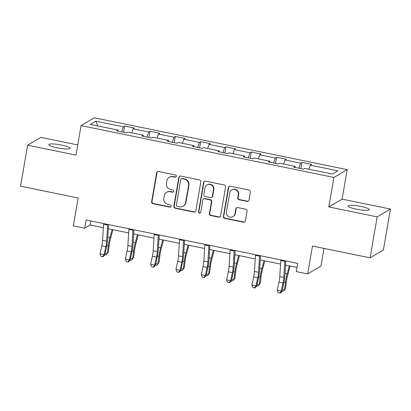 <?xml version="1.0" encoding="UTF-8"?>
<svg xmlns="http://www.w3.org/2000/svg" width="411" height="411" viewBox="0 0 411 411"><rect width="100%" height="100%" fill="white"/><g stroke="black" fill="none" stroke-linecap="round" stroke-linejoin="round"><path stroke-width="0.62" d="M176.334 176.319A1.156 1.12 -120.5 0 0 175.415 174.963L158.487 171.495A1.654 1.603 -120.5 0 0 156.617 172.774L151.613 201.734A1.654 1.603 -120.5 0 0 152.928 203.671L169.856 207.144A1.156 1.12 -120.5 0 0 171.166 206.245A1.156 1.12 -120.5 0 0 170.241 204.889L168.053 204.442A5.297 5.132 -120.5 0 1 163.845 198.246L164.261 195.831A5.297 5.132 -120.5 0 1 170.246 191.732L172.44 192.178A1.156 1.12 -120.5 0 0 173.75 191.279A1.156 1.12 -120.5 0 0 172.826 189.928L170.637 189.476A5.297 5.132 -120.5 0 1 166.429 183.285L166.845 180.871A5.297 5.132 -120.5 0 1 172.836 176.766L175.024 177.213A1.156 1.12 -120.5 0 0 176.334 176.319M360.956 206.445A10.789 1.757 9.8 0 0 348.03 205.962A10.789 1.757 9.8 0 0 356.363 209.153A10.789 1.757 9.8 0 0 369.294 209.636A10.789 1.757 9.8 0 0 360.956 206.445M61.717 145.088A10.789 1.757 9.8 0 0 48.786 144.605A10.789 1.757 9.8 0 0 57.124 147.796A10.789 1.757 9.8 0 0 70.05 148.279A10.789 1.757 9.8 0 0 61.717 145.088M247.083 201.405A1.654 1.603 -120.5 0 0 248.953 200.121L250.356 191.994A1.654 1.603 -120.5 0 0 249.045 190.062L230.247 186.204A1.654 1.603 -120.5 0 0 228.377 187.488L223.373 216.448A1.654 1.603 -120.5 0 0 224.689 218.385L243.487 222.238A1.654 1.603 -120.5 0 0 245.357 220.959L247.052 211.141A1.654 1.603 -120.5 0 0 245.737 209.204L237.692 207.555A1.654 1.603 -120.5 0 0 235.822 208.839L234.979 213.705A4.429 4.29 -120.5 0 1 228.28 216.392A4.429 4.29 -120.5 0 1 226.461 211.958L229.754 192.893A4.429 4.29 -120.5 0 1 236.448 190.206A4.429 4.29 -120.5 0 1 238.272 194.639L237.722 197.819A1.654 1.603 -120.5 0 0 239.038 199.751L247.083 201.405L247.443 201.19A1.654 1.603 -120.5 0 0 248.372 201.102M77.746 144.929L40.905 137.377L27.629 145.196L20.55 186.178L78.157 197.989L73.343 225.855L84.707 228.182L86.12 219.988L297.734 263.374L296.316 271.573L307.675 273.901L320.95 266.081L324.002 248.398M377.175 216.869L390.45 209.045L342.091 199.13L328.815 206.954L377.175 216.869L370.095 257.846L312.488 246.035L307.675 273.901M328.815 206.954L333.912 177.449L81.085 125.607L94.36 117.787L347.187 169.625L333.912 177.449M27.629 145.196L75.989 155.111L81.085 125.607M200.82 181.837A1.654 1.603 -120.5 0 0 199.505 179.905L180.706 176.047A1.654 1.603 -120.5 0 0 178.836 177.331L173.838 206.291A1.654 1.603 -120.5 0 0 175.153 208.228L193.946 212.081A1.654 1.603 -120.5 0 0 195.816 210.802L200.82 181.837M205.479 181.128L224.272 184.981A1.654 1.603 -120.5 0 1 225.588 186.918L220.589 215.878A1.654 1.603 -120.5 0 1 218.714 217.162L210.673 215.513A1.654 1.603 -120.5 0 1 209.358 213.576L211.388 201.832A1.654 1.603 -120.5 0 0 210.072 199.895L204.735 198.801A1.654 1.603 -120.5 0 0 202.864 200.085L200.753 212.312A1.156 1.12 -120.5 0 1 199.001 213.011A1.156 1.12 -120.5 0 1 198.523 211.855L203.609 182.412A1.654 1.603 -120.5 0 1 205.479 181.128M390.45 209.045L383.371 250.027L370.095 257.846M301.905 162.407L300.6 163.177L285.018 159.987L286.328 159.211L276.593 157.218L275.283 157.988L259.706 154.793L261.011 154.022L251.275 152.024L249.965 152.8L234.388 149.604L235.698 148.833L225.963 146.835L224.653 147.606L209.071 144.41L210.381 143.639L200.645 141.646L199.335 142.417L183.758 139.221L185.068 138.45L175.333 136.452L174.023 137.228L158.441 134.032L159.751 133.262L150.015 131.263L148.705 132.034L133.128 128.838L134.438 128.068L124.697 126.074L123.392 126.845L95.804 121.188L90.348 124.399L117.936 130.056L116.626 130.832L126.362 132.825L127.672 132.054L143.254 135.25L141.944 136.02L151.68 138.014L152.99 137.243L168.567 140.439L167.256 141.209L176.997 143.208L178.302 142.437L193.884 145.628L192.574 146.403L202.31 148.397L203.62 147.626L219.197 150.822L217.887 151.592L227.627 153.586L228.937 152.815L244.514 156.01L243.204 156.781L252.94 158.78L254.25 158.009L269.827 161.199L268.522 161.975L278.257 163.968L279.567 163.198L295.144 166.393L293.834 167.164L303.57 169.162L304.88 168.387L332.468 174.043L337.924 170.832L310.336 165.176L311.646 164.405L301.905 162.407L300.837 168.597M298.859 168.191L300.6 163.177M283.616 164.03L285.018 159.987M295.144 166.393L295.201 167.441M273.541 163.003L275.283 157.988M258.303 158.836L259.706 154.793M269.827 161.199L269.883 162.253M248.229 157.814L249.965 152.8M232.986 153.647L234.388 149.604M244.514 156.01L244.571 157.064M222.911 152.62L224.653 147.606M207.668 148.458L209.071 144.41M219.197 150.822L219.253 151.87M197.599 147.431L199.335 142.417M182.356 143.264L183.758 139.221M193.884 145.628L193.941 146.681M172.281 142.242L174.023 137.228M157.038 138.075L158.441 134.032M168.567 140.439L168.623 141.492M146.968 137.048L148.705 132.034M131.726 132.887L133.128 128.838M143.254 135.25L143.305 136.298M121.651 131.859L123.392 126.845M97.946 125.961L95.804 121.188M117.936 130.056L117.993 131.109M342.091 199.13L347.187 169.625M84.707 228.182L90.086 225.012L103.351 227.73M108.37 228.763L128.669 232.924M133.688 233.951L153.981 238.113M159 239.145L179.299 243.302M184.318 244.334L204.611 248.496M209.631 249.523L229.929 253.685M234.948 254.717L255.241 258.879M260.266 259.906L280.559 264.067M285.578 265.095L297.03 267.443M308.933 169.219L310.336 165.176M90.79 220.943L90.086 225.012M123.629 132.265L124.697 126.074M148.946 137.454L150.015 131.263M174.259 142.648L175.333 136.452M199.576 147.837L200.645 141.646M224.894 153.026L225.963 146.835M250.207 158.22L251.275 152.024M275.524 163.408L276.593 157.218M175.975 176.966A1.156 1.12 -120.5 0 1 175.384 177.002L173.19 176.555A5.297 5.132 -120.5 0 0 169.615 177.141L169.255 177.352M166.671 192.317L167.03 192.107A5.297 5.132 -120.5 0 1 170.606 191.516L172.8 191.968A1.156 1.12 -120.5 0 0 173.391 191.927M157.557 171.582A1.654 1.603 -120.5 0 0 156.976 172.563L151.972 201.524A1.654 1.603 -120.5 0 0 153.288 203.46L170.211 206.928A1.156 1.12 -120.5 0 0 170.806 206.892M179.777 176.139A1.654 1.603 -120.5 0 0 179.196 177.12L174.192 206.081A1.654 1.603 -120.5 0 0 175.507 208.017L194.305 211.87A1.654 1.603 -120.5 0 0 195.235 211.783M182.073 178.662A1.156 1.12 -120.5 0 0 180.763 179.556L176.37 204.981A1.156 1.12 -120.5 0 0 177.29 206.332L179.602 206.81A5.297 5.132 -120.5 0 0 185.587 202.705L188.587 185.33A5.297 5.132 -120.5 0 0 184.38 179.134L182.073 178.662L182.433 178.451A1.156 1.12 -120.5 0 0 181.647 178.58L181.287 178.79M183.178 206.224L183.537 206.009A5.297 5.132 -120.5 0 0 185.947 202.495L185.587 202.705M182.433 178.451L184.739 178.924A5.297 5.132 -120.5 0 1 188.947 185.114L185.947 202.495M203.615 198.986L203.974 198.77A1.654 1.603 -120.5 0 1 205.094 198.59L210.427 199.684A1.654 1.603 -120.5 0 1 211.742 201.621L209.718 213.366A1.654 1.603 -120.5 0 0 211.028 215.297L219.073 216.951A1.654 1.603 -120.5 0 0 220.008 216.859M204.544 181.215A1.654 1.603 -120.5 0 0 203.964 182.196L198.878 211.644A1.156 1.12 -120.5 0 0 200.393 212.96M213.489 189.641A4.429 4.29 -120.5 0 0 206.985 184.955A4.429 4.29 -120.5 0 0 204.971 187.894L203.81 194.614A1.654 1.603 -120.5 0 0 205.125 196.545L210.458 197.64A1.654 1.603 -120.5 0 0 212.328 196.36L213.489 189.641L213.848 189.43A4.429 4.29 -120.5 0 0 207.339 184.745L206.985 184.955M211.578 197.46L211.937 197.249A1.654 1.603 -120.5 0 0 212.687 196.15L212.328 196.36M213.848 189.43L212.687 196.15M231.763 189.954L232.123 189.743A4.429 4.29 -120.5 0 1 238.632 194.429L238.082 197.609A1.654 1.603 -120.5 0 0 239.397 199.541L247.443 201.19M232.965 216.648L233.325 216.438A4.429 4.29 -120.5 0 0 235.339 213.494L234.979 213.705M236.762 207.647A1.654 1.603 -120.5 0 0 236.181 208.629L235.339 213.494M229.317 186.296A1.654 1.603 -120.5 0 0 228.737 187.277L223.733 216.237A1.654 1.603 -120.5 0 0 225.048 218.174L243.841 222.027A1.654 1.603 -120.5 0 0 244.776 221.94M112.917 229.692L110.441 238.894A8.431 1.567 101.6 0 0 109.311 244.612L108.35 252.195L107.317 253.618L108.278 246.035A12.643 2.348 -78.4 0 1 109.978 237.46L112.111 229.528M105.206 253.186L107.317 253.618L106.156 254.959L104.882 254.697M107.677 224.406A5.903 1.094 101.6 0 0 107.631 225.007L106.624 241.144A8.431 1.567 -78.4 0 1 105.812 246.672L104.075 254.712L104.79 255.108L106.531 247.068A12.643 2.348 101.6 0 0 107.749 238.77L108.632 224.601M103.618 223.574A5.903 1.094 101.6 0 0 103.572 224.175L102.57 240.312A8.431 1.567 -78.4 0 1 101.758 245.84L100.017 253.88L104.075 254.712L102.611 256.721L100.988 256.387L102.611 256.721M102.899 256.88L104.79 255.108M100.017 253.88L100.988 256.387M138.235 234.887L135.758 244.083A8.431 1.567 101.6 0 0 134.628 249.801L133.667 257.384L132.635 258.812L133.596 251.229A12.643 2.348 -78.4 0 1 135.291 242.649L137.428 234.717M130.523 258.375L132.635 258.812L131.474 260.148L130.195 259.886M163.547 240.075L161.071 249.272A8.431 1.567 101.6 0 0 159.941 254.995L158.98 262.578L157.952 264.001L158.908 256.418A12.643 2.348 -78.4 0 1 160.609 247.838L162.741 239.911M155.836 263.569L157.952 264.001L156.786 265.342L155.512 265.08M132.994 229.6A5.903 1.094 101.6 0 0 132.943 230.201L131.941 246.333A8.431 1.567 -78.4 0 1 131.13 251.861L129.388 259.906L130.107 260.302L131.844 252.256A12.643 2.348 101.6 0 0 133.061 243.964L133.945 229.795M128.936 228.768A5.903 1.094 101.6 0 0 128.89 229.369L127.883 245.501A8.431 1.567 -78.4 0 1 127.071 251.029L125.334 259.074L129.388 259.906L127.924 261.915L126.3 261.581L127.924 261.915M128.211 262.069L130.107 260.302M125.334 259.074L126.3 261.581M158.307 234.789A5.903 1.094 101.6 0 0 158.261 235.39L157.254 251.522A8.431 1.567 -78.4 0 1 156.442 257.055L154.706 265.095L155.42 265.491L157.161 257.45A12.643 2.348 101.6 0 0 158.379 249.153L159.263 234.984M154.253 233.957A5.903 1.094 101.6 0 0 154.202 234.558L153.2 250.689A8.431 1.567 -78.4 0 1 152.389 256.223L150.647 264.263L154.706 265.095L153.241 267.104L151.618 266.77L153.241 267.104M153.529 267.263L155.42 265.491M150.647 264.263L151.618 266.77M188.865 245.264L186.389 254.466A8.431 1.567 101.6 0 0 185.258 260.184L184.298 267.767L183.265 269.19L184.226 261.607A12.643 2.348 -78.4 0 1 185.921 253.032L188.058 245.1M181.153 268.758L183.265 269.19L182.104 270.53L180.825 270.268M214.182 250.458L211.706 259.654A8.431 1.567 101.6 0 0 210.571 265.372L209.615 272.955L208.583 274.384L209.543 266.801A12.643 2.348 -78.4 0 1 211.239 258.221L213.371 250.289M206.471 273.947L208.583 274.384L207.416 275.719L206.142 275.457M239.495 255.647L237.019 264.843A8.431 1.567 101.6 0 0 235.888 270.566L234.928 278.149L233.895 279.572L234.856 271.99A12.643 2.348 -78.4 0 1 236.551 263.41L238.688 255.483M231.783 279.141L233.895 279.572L232.734 280.913L231.46 280.651M183.625 239.978A5.903 1.094 101.6 0 0 183.573 240.579L182.571 256.716A8.431 1.567 -78.4 0 1 181.76 262.244L180.018 270.284L180.737 270.679L182.479 262.639A12.643 2.348 101.6 0 0 183.691 254.342L184.575 240.173M179.566 239.145A5.903 1.094 101.6 0 0 179.52 239.747L178.513 255.883A8.431 1.567 -78.4 0 1 177.701 261.411L175.965 269.457L180.018 270.284L178.554 272.293L176.935 271.959L178.554 272.293M178.842 272.452L180.737 270.679M175.965 269.457L176.935 271.959M208.937 245.172A5.903 1.094 101.6 0 0 208.891 245.773L207.884 261.905A8.431 1.567 -78.4 0 1 207.077 267.433L205.336 275.478L206.055 275.873L207.791 267.828A12.643 2.348 101.6 0 0 209.009 259.536L209.893 245.367M204.884 244.34A5.903 1.094 101.6 0 0 204.832 244.941L203.83 261.072A8.431 1.567 -78.4 0 1 203.019 266.605L201.277 274.646L205.336 275.478L203.871 277.487L202.248 277.153L203.871 277.487M204.159 277.641L206.055 275.873M201.277 274.646L202.248 277.153M234.255 250.361A5.903 1.094 101.6 0 0 234.208 250.962L233.201 267.093A8.431 1.567 -78.4 0 1 232.39 272.627L230.653 280.667L231.367 281.062L233.109 273.022A12.643 2.348 101.6 0 0 234.327 264.725L235.205 250.556M230.196 249.528A5.903 1.094 101.6 0 0 230.15 250.129L229.143 266.261A8.431 1.567 -78.4 0 1 228.331 271.794L226.595 279.834L230.653 280.667L229.189 282.676L227.566 282.342L229.189 282.676M229.472 282.835L231.367 281.062M226.595 279.834L227.566 282.342M264.812 260.836L262.336 270.037A8.431 1.567 101.6 0 0 261.206 275.755L260.245 283.338L259.213 284.761L260.173 277.178A12.643 2.348 -78.4 0 1 261.869 268.604L264.006 260.672M257.101 284.33L259.213 284.761L258.051 286.102L256.772 285.84M259.567 255.55A5.903 1.094 101.6 0 0 259.521 256.151L258.519 272.288A8.431 1.567 -78.4 0 1 257.707 277.815L255.966 285.856L256.685 286.251L258.421 278.211A12.643 2.348 101.6 0 0 259.639 269.914L260.523 255.745M255.514 254.717A5.903 1.094 101.6 0 0 255.467 255.318L254.46 271.455A8.431 1.567 -78.4 0 1 253.649 276.983L251.907 285.029L255.966 285.856L254.501 287.864L252.878 287.53L254.501 287.864M254.789 288.024L256.685 286.251M251.907 285.029L252.878 287.53M290.125 266.03L287.649 275.226A8.431 1.567 101.6 0 0 286.518 280.944L285.558 288.527L284.525 289.955L285.486 282.372A12.643 2.348 -78.4 0 1 287.186 273.793L289.318 265.86M282.414 289.519L284.525 289.955L283.364 291.291L282.09 291.029M284.885 260.744A5.903 1.094 101.6 0 0 284.838 261.345L283.831 277.476A8.431 1.567 -78.4 0 1 283.02 283.004L281.283 291.05L281.997 291.445L283.739 283.4A12.643 2.348 101.6 0 0 284.957 275.108L285.84 260.939M280.826 259.911A5.903 1.094 101.6 0 0 280.78 260.512L279.778 276.644A8.431 1.567 -78.4 0 1 278.966 282.177L277.225 290.217L281.283 291.05L279.819 293.058L278.196 292.724L279.819 293.058M280.107 293.213L281.997 291.445M277.225 290.217L278.196 292.724M173.19 176.555L172.836 176.766M172.8 191.968L172.44 192.178M170.606 191.516L170.246 191.732M170.211 206.928L169.856 207.144M153.288 203.46L152.928 203.671M151.972 201.524L151.613 201.734M156.976 172.563L156.617 172.774M175.384 177.002L175.024 177.213M194.305 211.87L193.946 212.081M175.507 208.017L175.153 208.228M174.192 206.081L173.838 206.291M179.196 177.12L178.836 177.331M188.947 185.114L188.587 185.33M184.739 178.924L184.38 179.134M219.073 216.951L218.714 217.162M211.028 215.297L210.673 215.513M209.718 213.366L209.358 213.576M211.742 201.621L211.388 201.832M210.427 199.684L210.072 199.895M205.094 198.59L204.735 198.801M198.878 211.644L198.523 211.855M203.964 182.196L203.609 182.412M239.397 199.541L239.038 199.751M238.082 197.609L237.722 197.819M238.632 194.429L238.272 194.639M236.181 208.629L235.822 208.839M243.841 222.027L243.487 222.238M225.048 218.174L224.689 218.385M223.733 216.237L223.373 216.448M228.737 187.277L228.377 187.488M106.803 245.737L108.278 246.035M107.857 237.024L109.978 237.46M106.624 241.144L102.57 240.312M105.812 246.672L101.758 245.84M107.631 225.007L103.572 224.175M132.121 250.926L133.596 251.229M133.174 242.218L135.291 242.649M157.434 256.115L158.908 256.418M158.487 247.407L160.609 247.838M131.941 246.333L127.883 245.501M131.13 251.861L127.071 251.029M132.943 230.201L128.89 229.369M157.254 251.522L153.2 250.689M156.442 257.055L152.389 256.223M158.261 235.39L154.202 234.558M182.751 261.309L184.226 261.607M183.804 252.595L185.921 253.032M208.069 266.498L209.543 266.801M209.117 257.789L211.239 258.221M233.381 271.686L234.856 271.99M234.434 262.978L236.551 263.41M182.571 256.716L178.513 255.883M181.76 262.244L177.701 261.411M183.573 240.579L179.52 239.747M207.884 261.905L203.83 261.072M207.077 267.433L203.019 266.605M208.891 245.773L204.832 244.941M233.201 267.093L229.143 266.261M232.39 272.627L228.331 271.794M234.208 250.962L230.15 250.129M258.699 276.88L260.173 277.178M259.747 268.167L261.869 268.604M258.519 272.288L254.46 271.455M257.707 277.815L253.649 276.983M259.521 256.151L255.467 255.318M284.011 282.069L285.486 282.372M285.064 273.361L287.186 273.793M283.831 277.476L279.778 276.644M283.02 283.004L278.966 282.177M284.838 261.345L280.78 260.512"/></g></svg>
